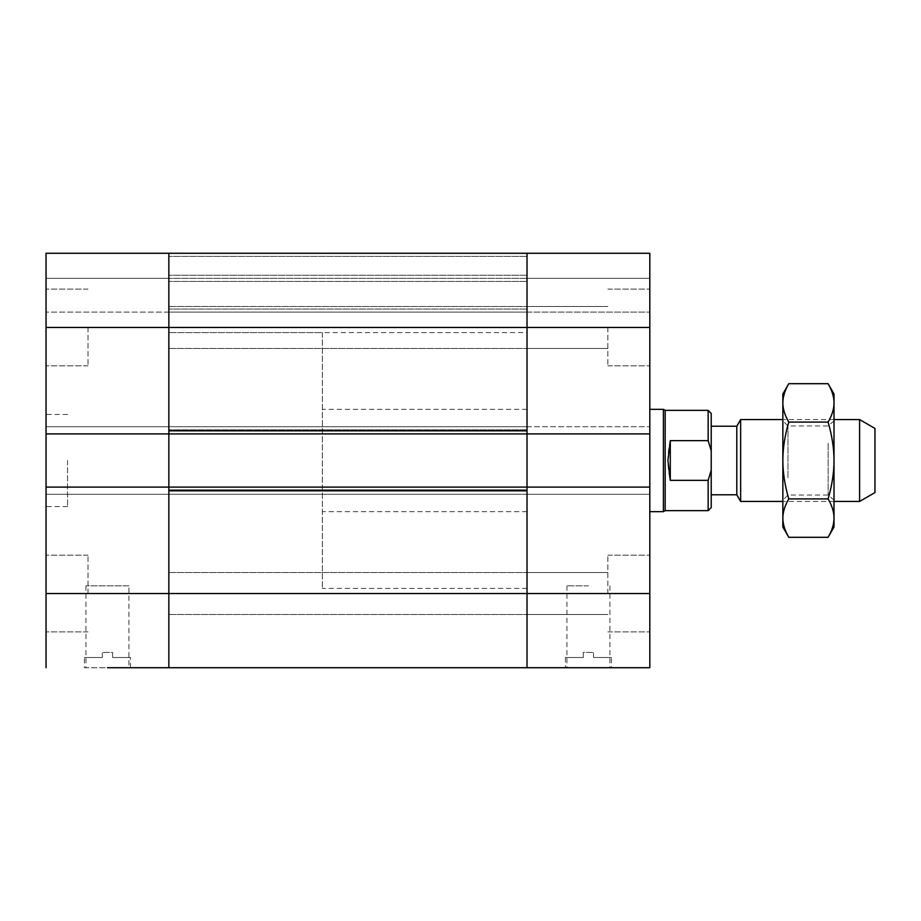 <?xml version="1.0" encoding="UTF-8"?>
<svg xmlns="http://www.w3.org/2000/svg" width="921" height="921" viewBox="0 0 921 921"><rect width="100%" height="100%" fill="white"/><g stroke="black" fill="none" stroke-linecap="round" stroke-linejoin="round"><path stroke-width="0.69" stroke-dasharray="4.61 3.45" d="M46.05 460.5L46.05 414.45L46.05 460.5M67.544 460.5L67.544 506.55L67.544 460.5M128.94 667.725L85.964 667.725L128.94 667.725L128.94 585.86L85.964 585.86L128.94 585.86M112.569 657.49L112.569 652.379L102.335 652.379L112.569 652.379L112.569 657.49L130.471 657.49L112.569 657.49M102.335 657.49L102.335 652.379L102.335 657.49L84.421 657.49L102.335 657.49M84.421 667.725L130.471 667.725L84.421 667.725L84.421 657.49M88.002 593.538L88.002 555.156L88.002 593.538M46.05 667.725L46.05 555.156L46.05 631.91L46.05 555.156L46.05 631.91L46.05 593.538L168.854 593.538L168.854 487.105L168.854 494.266L527.019 494.266L527.019 487.105L527.019 494.266L168.854 494.266L168.854 253.275L527.019 253.275L527.019 614.514L527.019 572.551L527.019 614.514L527.019 572.551L527.019 593.538L168.854 593.538L168.854 572.551L168.854 667.725L168.854 487.105L168.854 494.266L46.05 494.266L46.05 253.275L46.05 312.115L46.05 253.275L168.854 253.275L46.05 253.275L168.854 253.275L168.854 278.349L46.05 278.349L168.854 278.349L168.854 312.115L46.05 312.115L168.854 312.115L168.854 278.349L46.05 278.349L168.854 278.349L168.854 253.275L168.854 312.115L527.019 312.115L527.019 253.275L168.854 253.275L168.854 312.115L527.019 312.115L527.019 278.349L168.854 278.349L527.019 278.349L527.019 253.275L527.019 433.895L527.019 430.821L527.019 433.895L46.05 433.895L168.854 433.895L168.854 426.734L46.05 426.734L168.854 426.734L168.854 433.895L46.05 433.895M88.002 327.462L88.002 365.844L88.002 327.462M168.854 433.895L527.019 433.895L168.854 433.895L168.854 253.275L649.812 253.275L649.812 494.266L649.812 487.105L168.854 487.105L168.854 490.179L527.019 490.179L168.854 490.179L527.019 490.179L527.019 491.204L168.854 491.204L168.854 426.734L527.019 426.734L527.019 433.895L527.019 426.734L168.854 426.734L168.854 433.895L168.854 429.796L168.854 430.821L527.019 430.821L527.019 429.796L527.019 491.204L168.854 491.204L168.854 487.105L527.019 487.105L168.854 487.105L168.854 494.266L46.05 494.266L168.854 494.266L168.854 491.204L168.854 494.266L527.019 494.266L46.05 494.266L46.05 487.105L168.854 487.105L46.05 487.105L46.05 593.538M168.854 487.105L46.05 487.105M168.854 426.734L46.05 426.734L168.854 426.734L168.854 429.796L168.854 426.734L527.019 426.734L168.854 426.734M527.019 487.105L649.812 487.105L527.019 487.105L527.019 667.725L527.019 572.551L527.019 614.514L527.019 572.551L527.019 614.514L527.019 593.538L649.812 593.538L649.812 555.156L649.812 667.725M527.019 332.585L527.019 588.415L527.019 332.585L168.854 332.585L168.854 588.415L168.854 332.585L168.854 588.415L168.854 332.585L322.35 332.585L322.35 588.415L322.35 332.585M527.019 278.349L168.854 278.349L649.812 278.349L649.812 312.115L649.812 253.275L649.812 278.349L527.019 278.349L527.019 312.115L649.812 312.115L527.019 312.115L527.019 278.349L649.812 278.349L527.019 278.349M874.95 428.426L874.95 492.574M859.604 501.438L859.604 419.562M740.645 501.438L740.645 419.562M736.8 426.216L736.8 494.784M670.281 440.652C667.149 453.88 667.149 467.12 670.281 480.348L708.145 480.348L711.219 470.263L711.219 450.737L708.145 440.652L670.281 440.652L670.281 480.348M708.145 480.348L708.145 510.648M665.169 410.352L665.169 510.648M708.145 410.352L708.145 440.652M711.219 470.263L711.219 507.575M711.219 460.5L711.219 426.216L711.219 460.5M711.219 413.425L711.219 450.737M663.396 409.338L663.396 511.662M527.019 460.5L527.019 409.338L527.019 460.5M649.812 460.5L649.812 409.338L649.812 460.5M588.415 667.725L566.922 667.725L588.415 667.725M588.415 585.86L566.922 585.86L588.415 585.86M583.304 657.49L583.304 652.379L593.538 652.379L583.304 652.379L583.304 657.49L565.39 657.49L583.304 657.49M593.538 657.49L593.538 652.379L593.538 657.49L611.44 657.49L593.538 657.49M565.39 657.49L565.39 667.725L611.44 667.725L565.39 667.725L611.44 667.725L611.44 657.49M607.86 593.538L607.86 555.156L607.86 593.538M607.86 327.462L607.86 365.844L607.86 327.462M527.019 433.895L649.812 433.895L649.812 426.734L649.812 433.895L527.019 433.895L649.812 433.895M527.019 426.734L649.812 426.734L527.019 426.734M649.812 487.105L649.812 494.266L527.019 494.266L649.812 494.266L649.812 487.105L649.812 593.538M527.019 494.266L649.812 494.266L527.019 494.266M527.019 253.275L649.812 253.275L527.019 253.275M787.962 477.769L787.962 425.963L787.962 477.769M782.85 480.325L782.85 420.851L782.85 480.325M828.129 443.231L828.129 495.038L828.129 443.231M782.85 393.981L782.85 527.019M834.012 440.675L834.012 500.149L834.012 440.675M828.071 383.689C832.008 390.331 833.989 396.732 834.012 402.891L834.012 393.981M834.012 402.891C833.989 409.062 832.008 415.463 828.071 422.094C832.008 435.368 833.989 448.17 834.012 460.5L834.012 402.891M834.012 460.5C833.989 472.83 832.008 485.632 828.071 498.906C832.008 505.537 833.989 511.938 834.012 518.109L834.012 460.5M834.012 527.019L834.012 518.109C833.989 524.268 832.008 530.669 828.071 537.311M788.79 537.311C784.865 530.669 782.885 524.268 782.85 518.109C782.885 511.938 784.865 505.537 788.79 498.906C784.865 485.632 782.885 472.83 782.85 460.5C782.885 448.17 784.865 435.368 788.79 422.094C784.865 415.463 782.885 409.062 782.85 402.891C782.885 396.732 784.865 390.331 788.79 383.689M788.79 498.906L828.071 498.906M788.79 422.094L828.071 422.094M649.812 327.462L46.05 327.462M527.019 429.796L168.854 429.796L527.019 429.796M527.019 256.349L168.854 256.349L527.019 256.349M527.019 275.275L168.854 275.275L527.019 275.275M527.019 281.412L168.854 281.412L527.019 281.412M527.019 309.042L168.854 309.042L527.019 309.042M527.019 491.204L168.854 491.204L527.019 491.204M527.019 430.821L168.854 430.821L527.019 430.821M67.544 414.45L46.05 414.45M67.544 506.55L46.05 506.55M85.964 585.86L85.964 667.725M130.471 667.725L130.471 657.49M168.854 572.551L527.019 572.551L168.854 572.551M168.854 614.514L527.019 614.514L168.854 614.514M168.854 306.486L527.019 306.486L168.854 306.486M168.854 348.449L527.019 348.449L168.854 348.449M88.002 289.09L46.05 289.09L88.002 289.09M88.002 365.844L46.05 365.844L88.002 365.844M88.002 555.156L46.05 555.156L88.002 555.156M88.002 631.91L46.05 631.91L88.002 631.91M527.019 588.415L322.35 588.415M834.012 419.562L782.85 419.562M834.012 501.438L782.85 501.438M527.019 409.338L322.35 409.338M527.019 511.662L322.35 511.662M566.922 585.86L566.922 667.725M609.909 585.86L609.909 667.725M527.019 614.514L607.86 614.514L527.019 614.514M527.019 572.551L607.86 572.551L527.019 572.551M527.019 348.449L607.86 348.449L527.019 348.449M527.019 306.486L607.86 306.486L527.019 306.486M607.86 365.844L649.812 365.844L607.86 365.844M607.86 289.09L649.812 289.09L607.86 289.09M607.86 631.91L649.812 631.91L607.86 631.91M607.86 555.156L649.812 555.156L607.86 555.156M834.012 420.851L828.129 425.963L787.962 425.963L782.85 420.851M834.012 500.149L828.129 495.038L787.962 495.038L782.85 500.149"/><path stroke-width="1.38" d="M107.446 667.725L168.854 667.725L107.446 667.725M565.39 667.725L168.854 667.725L168.854 593.538L168.854 667.725L527.019 667.725L527.019 487.105L168.854 487.105L168.854 433.895L527.019 433.895L527.019 487.105L527.019 327.462L527.019 430.821L168.854 430.821L168.854 327.462L168.854 593.538L168.854 490.179L527.019 490.179L527.019 667.725L649.812 667.725L649.812 253.275L527.019 253.275L527.019 327.462L527.019 253.275L168.854 253.275L168.854 327.462L168.854 253.275L46.05 253.275L46.05 667.725M168.854 433.895L46.05 433.895M168.854 487.105L46.05 487.105M859.604 501.438L874.95 492.574L874.95 428.426L859.604 419.562L859.604 501.438L834.012 501.438M782.85 419.562L740.645 419.562L740.645 501.438L782.85 501.438M740.645 501.438L736.8 494.784L736.8 426.216L740.645 419.562M670.281 480.348L667.921 460.5L670.281 440.652L670.281 480.348L708.145 480.348L711.219 470.263L711.219 413.425L708.145 410.352L665.169 410.352L663.396 409.338L649.812 409.338M670.281 440.652L708.145 440.652L711.219 450.737M711.219 470.263L711.219 507.575L708.145 510.648L708.145 480.348M708.145 510.648L665.169 510.648L665.169 410.352M708.145 440.652L708.145 410.352M665.169 510.648L663.396 511.662L663.396 409.338M611.44 667.725L649.812 667.725M527.019 487.105L649.812 487.105M527.019 433.895L649.812 433.895M788.79 537.311L782.85 527.019L782.85 393.981L788.79 383.689C784.865 390.331 782.885 396.732 782.85 402.891C782.885 409.062 784.865 415.463 788.79 422.094C784.865 435.368 782.885 448.17 782.85 460.5C782.885 472.83 784.865 485.632 788.79 498.906C784.865 505.537 782.885 511.938 782.85 518.109C782.885 524.268 784.865 530.669 788.79 537.311L828.071 537.311C832.008 530.669 833.989 524.268 834.012 518.109L834.012 527.019L828.071 537.311M828.071 422.094C832.008 415.463 833.989 409.062 834.012 402.891L834.012 460.5C833.989 448.17 832.008 435.368 828.071 422.094L788.79 422.094M828.071 383.689L834.012 393.981L834.012 402.891C833.989 396.732 832.008 390.331 828.071 383.689L788.79 383.689M834.012 518.109C833.989 511.938 832.008 505.537 828.071 498.906C832.008 485.632 833.989 472.83 834.012 460.5L834.012 518.109M788.79 498.906L828.071 498.906M649.812 327.462L46.05 327.462M649.812 593.538L46.05 593.538M859.604 419.562L834.012 419.562M736.8 426.216L711.219 426.216M736.8 494.784L711.219 494.784M663.396 511.662L649.812 511.662"/></g></svg>
